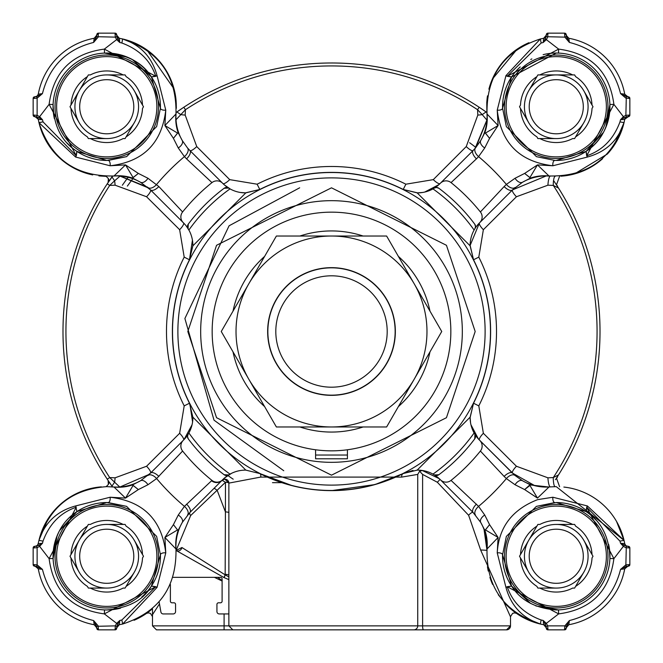 <?xml version="1.0" encoding="UTF-8"?>
<svg xmlns="http://www.w3.org/2000/svg" width="663" height="663" viewBox="0 0 663 663"><rect width="100%" height="100%" fill="white"/><g stroke="black" fill="none" stroke-linecap="round" stroke-linejoin="round"><path stroke-width="0.99" d="M486.766 102.591L486.882 112.511L486.095 111.956A268.515 268.515 0 0 1 486.882 112.511L479.183 107.249A268.515 268.515 0 0 1 486.095 111.956L479.183 107.249A268.515 268.515 0 0 0 183.817 107.249L176.118 112.511A268.515 268.515 0 0 1 183.817 107.249L176.905 111.956L180.808 114.6A7.956 1.624 -175.1 0 0 185.184 115.08L196.745 146.564L229.705 179.64A7.956 2.022 -45 0 1 222.934 183.552L222.561 183.187A7.956 7.956 0 0 0 211.961 182.607A190.944 190.944 0 0 0 182.607 211.961L158.863 186.56A7.956 3.522 135 0 1 150.526 189.908L183.552 222.934A31.824 31.824 0 0 1 188.068 228.619L188.889 230.02A175.032 175.032 0 0 1 230.02 188.889L228.619 188.068A31.824 31.824 0 0 1 222.934 183.552M101.331 486.849L98.92 487.081A69.615 69.615 0 0 0 38.968 540.353C49.394 507.087 71.985 489.186 106.743 486.642L114.011 487.023L125.522 498.104L138.36 489.576L147.973 484.728L156.625 478.578L182.607 451.039A7.956 7.956 0 0 1 183.187 440.439L150.526 473.092A7.956 3.522 45 0 1 158.863 476.44M48.3 518.433L39.067 539.947M37.277 545.483L35.139 546.312A3.182 3.182 0 0 0 38.272 543.701L42.523 543.204L43.012 541.141L38.968 540.353L37.899 544.721M159.476 603.91L152.49 614.667L152.49 625.872L156.468 629.85L256.117 629.85M390.971 629.85L506.532 629.85A3.978 3.978 0 0 0 510.51 625.872L510.51 616.847L480.617 549.967L468.625 515.284L437.34 482.258L422.604 474.41L422.604 625.872L510.51 625.872L506.532 629.85M222.105 581.028L214.422 577.34M152.49 611.037L152.49 609.471M149.026 611.559L152.49 608.733L152.49 614.667M217.597 577.34L222.105 580.523M147.252 612.869L146.714 613.25M146.498 613.408L146.954 613.084M553.555 180.527A268.515 268.515 0 0 1 555.163 182.922M470.564 422.82L470.133 417.566L473.539 403.22L470.125 417.168L417.168 470.125L403.22 473.539A159.12 159.12 0 0 1 259.78 473.539L245.832 470.125L192.875 417.168L189.461 403.22A159.12 159.12 0 0 1 189.461 259.78L192.875 245.832L245.832 192.875L259.78 189.461A159.12 159.12 0 0 1 403.22 189.461L417.168 192.875L470.125 245.832L473.539 259.78A159.12 159.12 0 0 1 473.539 403.22L478.802 405.88L483.36 433.295L516.436 466.255L547.92 477.816L553.29 477.567L558.478 474.957A268.515 268.515 0 0 0 558.486 188.043L556.754 185.342A268.515 268.515 0 0 1 557.011 185.739M558.362 187.861A268.515 268.515 0 0 1 558.37 475.139M557.525 476.465A268.515 268.515 0 0 1 557.011 477.261M106.204 486.642L108.384 484.413L108.11 480.484L112.511 486.882A268.515 268.515 0 0 1 107.249 479.183L109.71 477.567L115.08 477.816L146.564 466.255L179.64 433.295A7.956 2.022 -135 0 1 183.552 440.066A31.824 31.824 0 0 0 188.068 434.381L187.472 436.478A3.978 3.978 0 0 0 188.267 438.865L187.472 436.478M179.64 433.295L184.198 405.88A165.021 165.021 0 0 1 184.198 257.12L179.64 229.705L146.564 196.745L115.08 185.184L109.71 185.433L107.249 183.817A268.515 268.515 0 0 1 112.511 176.118L108.11 182.516L108.384 178.587L106.204 176.358L98.92 175.919M175.952 547.812L175.977 548.989C176.706 587.178 158.929 612.189 122.647 624.032A69.615 69.615 0 0 0 122.713 624.016M134.05 620.295A69.615 69.615 0 0 0 149.647 611.079M186.56 504.137A7.956 3.522 45 0 1 189.908 512.474L222.246 480.145A3.978 3.978 0 0 0 222.08 480.302A7.956 7.782 -135 0 1 211.572 480.75L184.422 506.375L178.272 515.027L173.424 524.64L164.896 537.478L165.767 552.892L157.056 587.368L122.647 624.032L119.299 624.728L117.417 625.831M139.578 617.643L144.965 614.444M145.785 613.888L152.49 608.733M545.409 625.64L543.701 624.728L543.204 620.477L541.141 619.988L540.353 624.032L543.701 624.728L546.312 627.861A3.182 3.182 0 0 0 543.701 624.728L540.353 624.032C503.955 612.04 486.178 587.028 487.023 548.989L498.104 537.478L489.576 524.64L484.728 515.027L478.578 506.375L451.039 480.393A7.956 7.956 0 0 1 440.439 479.813L473.092 512.474A7.956 3.522 -45 0 1 476.44 504.137M541.671 624.331A69.615 69.615 0 0 1 503.847 602.079L503.847 602.079M492.609 584.459A69.615 69.615 0 0 1 489.907 577.34M486.907 112.834A47.736 47.736 0 0 1 480.75 140.515L475.495 147.94A7.956 4.566 40.8 0 0 478.578 156.625L484.728 147.973L489.576 138.36L484.918 132.534A47.736 45.275 -6 0 0 487.023 114.011C486.294 75.822 504.071 50.811 540.353 38.968A69.615 69.615 0 0 0 540.27 38.984M528.941 42.705A69.615 69.615 0 0 0 488.896 89.182M487.504 95.837A69.615 69.615 0 0 0 487.081 98.92L486.775 102.467M134.059 42.705L122.647 38.968A69.615 69.615 0 0 1 175.919 98.92L176.176 101.688M113.224 176.06L114.011 175.977C75.822 176.706 50.811 158.929 38.968 122.647A69.615 69.615 0 0 0 89.182 174.104M550.307 486.899L556.257 486.642L624.032 540.353A69.615 69.615 0 0 0 564.08 487.081M602.534 158.755A69.615 69.615 0 0 1 564.08 175.919L560.865 176.209M607.3 154.081A69.615 69.615 0 0 0 624.331 121.329M116.928 626.643L116.779 627.09M629.286 97.171L628.259 96.798A1.591 1.591 0 0 1 629.85 98.389A1.591 1.591 0 0 0 628.259 96.798A1.591 1.591 0 0 1 629.85 98.389L629.85 115.097L627.67 116.688L628.673 116.63M629.577 97.494L629.85 98.389A1.591 1.591 0 0 0 628.259 96.798L628.673 96.856M628.955 96.964L629.502 97.395M567.031 37.277L566.177 34.451M628.259 96.798L627.687 96.798A1.591 1.21 90 0 1 628.897 98.389L625.872 98.165L620.568 93.616L624.728 94.187A69.615 69.615 0 0 0 568.813 38.272L569.384 42.432L564.835 37.128L564.611 34.103A1.591 1.21 0 0 1 566.202 35.313L568.846 38.272L567.793 37.899M626.643 96.558L627.861 96.798A3.182 3.182 0 0 1 624.728 94.187L625.831 96.069M487.023 114.011L498.104 125.522L485.457 133.081L489.576 138.36L498.104 125.522L497.233 110.108L505.944 75.632L507.195 76.295L558.652 49.112L546.345 39.639L547.679 37.128L547.903 34.128A1.591 1.202 180 0 0 546.312 35.33L546.743 33.647M552.892 165.775A3.978 1.914 -88.5 0 1 554.823 160.429L536.442 156.659L506.366 126.616L502.571 108.177L511.571 76.949L505.944 75.632L540.353 38.968L543.718 38.263M523.422 45.357L518.035 48.556M517.215 49.112L492.352 79.129M544.306 38.098L545.516 37.244M176.341 108.342L176.225 102.475M175.919 98.92L174.087 89.091M174.046 88.941L146.813 49.816M116.688 35.139L119.299 38.272A3.182 3.182 0 0 1 116.688 35.139L117.426 37.169L119.299 38.272L119.796 42.523L121.859 43.012L122.647 38.968L119.299 38.272L122.647 38.968C159.045 50.96 176.822 75.972 175.977 114.011L164.896 125.522L173.424 138.36L178.272 147.973L184.422 156.625A7.956 4.566 -40.8 0 0 187.505 147.94L182.25 140.515A47.736 47.736 0 0 1 176.085 112.901M96.823 34.451L97.229 33.647M116.837 36.697L115.321 37.128L116.655 39.639L119.796 42.523L116.837 36.697L116.663 34.451M116.315 33.714L116.688 34.741A1.591 1.591 0 0 0 115.097 33.15L115.097 34.128A1.591 1.202 180 0 1 116.688 35.33L116.688 34.741A1.591 1.591 0 0 0 115.097 33.15L98.389 33.15A1.591 1.591 0 0 0 96.798 34.741A1.591 1.591 0 0 1 98.389 33.15L98.165 37.128L93.616 42.432L94.187 38.272A69.615 69.615 0 0 0 38.272 94.187L37.899 95.207A3.182 3.182 0 0 1 37.277 95.969L35.139 96.798A3.182 3.182 0 0 0 38.272 94.187L37.169 96.069M158.863 186.56L147.973 178.272L138.36 173.424L125.522 164.896L110.108 165.767L75.632 157.056L76.295 155.805L49.112 104.348L39.639 116.655L37.128 115.321L37.128 98.165L42.432 93.616L38.272 94.187A69.615 69.615 0 0 1 94.187 38.272L96.798 35.139A3.182 3.182 0 0 1 94.187 38.272L94.204 38.263M94.792 38.098L96.069 37.169M33.415 97.519L34.741 96.798L33.705 97.179M34.451 116.663L33.647 116.257M119.746 486.982L114.6 482.192L111.956 486.095L107.249 479.183A268.515 268.515 0 0 1 107.249 183.817L112.693 176.101L111.749 176.176M165.775 110.108A3.978 1.914 -178.5 0 1 160.429 108.177A53.703 53.703 0 0 0 151.429 76.949L160.429 108.177L156.659 126.558L126.616 156.634L106.743 160.446L76.949 151.429L75.632 157.056L38.968 122.647L38.263 119.282M42.822 134.324L48.44 144.774M49.112 145.785L55.651 154.031M65.819 163.057L79.071 170.623M89.348 174.145L92.721 174.933M38.098 118.694L37.882 118.254M37.617 117.873L37.169 117.417M108.508 178.877A3.978 3.978 0 0 1 108.773 180.179M108.508 484.123A3.978 3.978 0 0 0 108.773 482.821A3.978 3.978 0 0 1 108.508 484.123M33.714 546.685L34.741 546.312A1.591 1.591 0 0 0 33.15 547.903A1.591 1.591 0 0 1 34.741 546.312M34.741 566.202A1.591 1.591 0 0 1 33.15 564.611A1.591 1.591 0 0 0 34.741 566.202L33.614 565.738M37.277 567.031L35.139 566.202L38.272 568.846L37.899 567.793M116.315 629.286L116.688 628.259A1.591 1.591 0 0 1 115.097 629.85L115.321 625.872L96.649 626.311L93.616 620.568L94.187 624.728L96.798 627.861L94.187 624.728A69.615 69.615 0 0 1 38.272 568.813L42.432 569.384L37.128 564.835L36.689 566.351L42.432 569.384C49.36 596.576 66.424 613.64 93.616 620.568L98.165 625.872L98.389 628.897A1.591 1.21 180 0 1 96.798 627.687L97.262 629.386M97.519 629.593L96.798 628.259A1.591 1.591 0 0 0 98.389 629.85A1.591 1.591 0 0 1 96.798 628.259M115.097 628.872A1.591 1.202 0 0 0 116.688 627.67L116.224 629.386M547.033 629.593L546.312 627.67L546.685 629.286M565.829 629.286L566.202 628.259A1.591 1.591 0 0 1 564.611 629.85A1.591 1.591 0 0 0 566.202 628.259L565.738 629.386M568.846 624.728L566.202 627.861L568.846 624.728M624.728 568.813A3.182 3.182 0 0 1 627.861 566.202L627.861 566.202A3.182 3.182 0 0 0 624.728 568.813A69.615 69.615 0 0 1 568.813 624.728A69.615 69.615 0 0 0 624.728 568.813L627.861 566.202L624.728 568.846L620.568 569.384C613.64 596.576 596.576 613.64 569.384 620.568L566.351 626.311L566.202 627.861A3.182 3.182 0 0 1 568.813 624.728L569.384 620.568L564.835 625.872L547.679 625.872L546.345 623.361L558.652 613.888L507.195 586.705L505.944 587.368L497.233 552.892L498.104 537.478L485.44 529.911L484.918 530.466A47.736 45.275 -174 0 1 487.023 548.964M629.286 546.685L626.021 545.732M497.233 552.892C498.75 527.276 512.217 509.524 537.635 499.645L552.892 497.233L587.368 505.944L624.032 540.353L624.728 543.701L624.331 541.671M582.495 491.772L581.981 491.565M567.056 487.487L563.857 487.056M627.861 546.312L627.67 546.312A1.591 1.202 90 0 1 628.872 547.903L625.872 547.679L623.361 546.345L620.477 543.204L624.728 543.701L625.831 545.583L624.728 543.701A3.182 3.182 0 0 0 627.861 546.312L626.303 546.163L620.477 543.204L619.988 541.141L624.032 540.353L616.565 521.491M626.643 546.072L627.09 546.221M564.08 175.919L570.42 174.899M574.431 173.946L607.341 154.04M613.863 145.835L624.032 122.647L624.728 119.299L624.032 122.647C612.082 159.004 587.07 176.781 548.989 175.977A47.736 45.275 96 0 0 530.466 178.082L529.911 177.56L537.478 164.896L548.989 175.977M627.861 116.688L625.831 117.426L624.728 119.299L620.477 119.796L624.215 117.724L627.67 116.688A1.591 1.202 -90 0 0 628.872 115.097L629.85 115.097A1.591 1.591 0 0 1 628.259 116.688L624.728 119.299A3.182 3.182 0 0 1 627.861 116.688L627.521 116.688M626.668 116.92A3.182 3.182 0 0 0 624.728 119.299M34.103 98.389L37.128 98.165L36.689 96.649L35.313 96.798A1.591 1.21 -90 0 0 34.103 98.389L33.15 98.389A1.591 1.591 0 0 1 34.741 96.798A1.591 1.591 0 0 0 33.15 98.389L33.15 115.097A1.591 1.591 0 0 0 34.741 116.688A1.591 1.591 0 0 1 33.15 115.097L34.128 115.097A1.591 1.202 90 0 0 35.33 116.688L38.785 117.724L42.523 119.796L43.012 121.859L38.968 122.647M183.817 107.249L185.433 109.71L185.184 115.08M347.412 450.102L347.412 458.796L315.588 458.796L347.412 458.796M347.412 455.033L315.588 455.033M315.588 458.796L315.588 450.102M470.125 245.832A31.824 31.824 0 0 1 474.111 230.02L474.932 228.619A31.824 31.824 0 0 1 479.448 222.934L512.474 189.908L522.485 182.25A47.736 47.736 0 0 1 549.958 176.076L550.099 176.085M555.428 183.319L558.478 188.043L553.29 185.433L547.92 185.184L516.436 196.745L483.36 229.705A7.956 2.022 45 0 1 479.448 222.934L470.133 245.434L473.539 259.78L478.802 257.12A165.021 165.021 0 0 1 478.802 405.88M229.705 179.64L257.12 184.198A165.021 165.021 0 0 1 405.88 184.198L403.22 189.461L417.566 192.867L422.82 192.436M417.168 192.875A31.824 31.824 0 0 0 432.98 188.889A175.032 175.032 0 0 1 474.111 230.02M224.417 184.944L230.434 189.112M240.172 192.436L245.434 192.867L259.78 189.461L257.12 184.198M245.832 192.875A31.824 31.824 0 0 1 230.02 188.889M483.36 433.295A7.956 2.022 -45 0 0 479.448 440.066A31.824 31.824 0 0 1 474.932 434.381L474.111 432.98A31.824 31.824 0 0 1 470.125 417.168M470.937 424.718L478.429 438.997M326.992 490.554L331.5 490.62L374.86 484.595L403.22 473.539A3.978 3.158 -116.8 0 0 401.728 477.095L260.634 477.095L228.868 483.12L224.89 479.134A3.978 3.978 0 0 0 222.312 480.087L224.89 479.134A3.978 3.978 0 0 0 222.312 480.087A31.824 31.824 0 0 1 228.619 474.932L230.02 474.111A175.032 175.032 0 0 1 188.889 432.98L188.068 434.381M462.326 331.5A130.826 130.826 0 0 0 331.5 200.674A130.826 130.826 0 0 0 200.674 331.5A130.826 130.826 0 0 0 331.5 462.326A130.826 130.826 0 0 0 462.326 331.5M474.932 228.619L475.528 226.522L474.733 224.135A179.01 179.01 0 0 0 438.865 188.267A3.978 3.978 0 0 0 436.478 187.472L438.865 188.267M475.528 226.522A3.978 3.978 0 0 0 474.733 224.135M114.036 175.977L112.693 176.101A47.736 47.736 0 0 1 113.041 176.076A47.736 47.736 0 0 1 140.515 182.25L150.526 189.908A7.956 2.039 135 0 1 146.564 196.745M116.605 175.927L116.042 175.935M115.901 175.935L114.823 175.968M211.572 480.75L211.978 480.41A7.956 7.956 0 0 0 222.246 480.145A3.978 3.978 0 0 0 222.08 480.302L222.312 480.087M516.436 196.745A7.956 2.039 -135 0 1 512.474 189.908L546.221 175.927L550.307 176.101A7.956 1.624 -85.1 0 0 547.92 185.184M512.474 189.908A7.956 3.522 -135 0 1 504.137 186.56L480.393 211.961A190.944 190.944 0 0 0 451.039 182.607A7.956 7.956 0 0 0 440.439 183.187L473.092 150.526L440.066 183.552A31.824 31.824 0 0 1 434.381 188.068L432.98 188.889M67.145 143.017A53.703 53.703 0 0 0 108.177 160.429A3.978 1.914 88.5 0 1 110.108 165.775M121.859 43.012C139.122 49.41 150.435 60.507 155.805 76.295L151.429 76.949A53.703 53.703 0 0 0 106.743 53.04C127.686 54.731 142.578 62.703 151.429 76.949L157.056 75.632L165.767 110.108L164.896 125.522L177.56 133.089L178.082 132.534A47.736 45.275 6 0 1 175.977 114.036M485.399 629.85L392.413 629.85M110.108 497.225A3.978 1.914 91.5 0 1 108.177 502.571A53.703 53.703 0 0 0 106.743 502.554L126.558 506.341L156.634 536.384L160.429 554.823L151.429 586.051C143.722 599.949 128.821 607.921 106.743 609.96A53.703 53.703 0 0 0 120.6 608.145M130.089 604.623A53.703 53.703 0 0 0 132.65 603.297M141.824 596.915A53.703 53.703 0 0 0 160.429 554.823A3.978 1.914 -1.5 0 1 165.775 552.892M619.988 121.859C613.59 139.122 602.493 150.435 586.705 155.805L587.368 157.056C605.899 151.984 618.123 140.515 624.032 122.647L619.988 121.859L620.477 119.796L623.361 116.655L613.888 104.348L609.91 104.514C609.43 125.672 601.474 141.31 586.051 151.429L556.257 160.446A53.703 53.703 0 0 0 609.91 104.514L605.941 127.122M558.486 53.09A53.703 53.703 0 0 1 609.91 104.514A53.703 53.703 0 0 0 556.257 53.04L558.486 53.09L558.652 49.112C591.139 53.446 609.554 71.853 613.888 104.348L586.705 155.805L586.051 151.429L587.368 157.056L552.892 165.767L537.478 164.896L524.64 173.424L515.027 178.272L506.375 184.422A7.956 4.566 49.2 0 0 515.06 187.505M595.855 519.983A53.703 53.703 0 0 0 556.257 502.554L586.051 511.571C601.358 521.408 609.314 537.047 609.91 558.486A53.703 53.703 0 0 0 608.626 544.373M619.988 541.141L586.705 507.195L586.051 511.571L587.368 505.944L586.705 507.195L613.888 558.652L609.91 558.486A53.703 53.703 0 0 1 558.486 609.91L556.257 609.96C535.447 608.327 520.554 600.355 511.571 586.051L502.571 554.823L506.341 536.442L536.384 506.366L556.257 502.554M603.968 531.602A53.703 53.703 0 0 0 603.421 530.582M424.718 192.063L438.997 184.571M192.875 245.832A31.824 31.824 0 0 0 188.889 230.02M184.198 257.12L189.461 259.78L192.436 240.172M189.17 230.533L186.436 226.24M183.982 439.627L192.021 424.867M192.577 421.925L189.891 404.107M192.875 417.168A31.824 31.824 0 0 1 188.889 432.98M483.36 229.705L478.802 257.12M434.381 188.068L436.478 187.472M440.439 183.187L440.066 183.552A7.956 2.022 45 0 1 433.295 179.64L466.255 146.564L477.816 115.08L477.567 109.71L479.183 107.249A268.515 268.515 0 0 0 331.5 62.985M405.88 184.198L433.295 179.64M228.619 188.068L224.135 188.267A179.01 179.01 0 0 0 188.267 224.135L188.068 228.619M187.472 226.564A3.978 3.978 0 0 1 188.267 224.135M179.64 229.705A7.956 2.022 135 0 0 183.552 222.934L183.187 222.561A7.956 7.956 0 0 1 182.607 211.961M245.832 470.125A31.824 31.824 0 0 0 230.02 474.111M244.597 470.133L244.034 470.158M231.544 473.316L224.376 478.089M260.634 477.095A3.978 2.47 -63.2 0 0 259.78 473.539L292.416 485.747M417.168 470.125A31.824 31.824 0 0 1 432.98 474.111L434.381 474.932A31.824 31.824 0 0 1 440.066 479.448L437.34 482.258M439.271 478.678L422.215 470.465M418.254 470.133L416.671 470.133M474.111 432.98A175.032 175.032 0 0 1 432.98 474.111M196.745 146.564A7.956 2.039 135 0 1 189.908 150.526L222.561 183.187M224.135 188.267A3.978 3.978 0 0 1 226.564 187.472M148.471 187.969L119.837 176.026M188.267 438.865A179.01 179.01 0 0 0 224.135 474.733L228.619 474.932M226.564 475.528A3.978 3.978 0 0 1 224.135 474.733M438.865 474.733A3.978 3.978 0 0 1 434.381 474.932L438.865 474.733A179.01 179.01 0 0 0 474.733 438.865L474.932 434.381M228.868 576.951L225.304 574.904L225.304 574.34A3.978 0.945 0 0 1 228.868 575.277L228.868 483.12L228.868 625.872L417.74 625.872L417.74 474.41L401.728 477.095M422.281 470.481L419.596 471.26L422.604 474.41M417.74 474.41L419.596 471.26M112.693 486.899L113.041 486.924A47.736 47.736 0 0 0 140.515 480.75L150.526 473.092A7.956 2.039 45 0 0 146.564 466.255M120.119 486.949L149.233 474.343M115.08 185.184A7.956 1.624 85.1 0 0 114.6 180.808L120.119 176.051L147.567 187.19M111.956 176.905L114.6 180.808L109.71 185.433A265.565 265.565 0 0 0 109.71 477.567L114.6 482.192A7.956 1.624 94.9 0 0 115.08 477.816M534.826 485.689L512.474 473.092A7.956 2.039 135 0 1 516.436 466.255M547.92 477.816A7.956 1.624 -94.9 0 0 550.265 486.899M479.813 440.439A7.956 7.956 0 0 1 480.393 451.039L504.137 476.44A7.956 3.522 -45 0 1 512.474 473.092L479.448 440.066L515.06 475.495A7.956 4.566 130.8 0 0 506.375 478.578L515.027 484.728A7.956 4.517 -60.2 0 1 522.485 480.75L515.06 475.495M475.528 436.436A3.978 3.978 0 0 1 474.733 438.865M480.393 211.961A7.956 7.956 0 0 1 479.813 222.561M466.255 146.564A7.956 2.039 -135 0 0 473.092 150.526L475.495 147.94M475.031 148.471L486.974 119.821M487.048 115.354L487.032 114.724M451.039 182.607L476.44 158.863A7.956 3.522 -135 0 1 473.092 150.526M477.816 115.08A7.956 1.624 175.1 0 0 482.192 114.6L486.949 120.119L475.81 147.567M176.018 119.746L185.433 109.71A265.565 265.565 0 0 1 477.567 109.71L482.192 114.6L486.095 111.956M147.94 187.505A7.956 4.566 130.8 0 0 156.625 184.422A228.503 228.503 0 0 1 184.422 156.625L186.56 158.863A7.956 3.522 135 0 0 189.908 150.526L187.505 147.94M186.56 158.863L211.961 182.607M147.973 178.272A7.956 4.517 119.8 0 1 140.515 182.25L132.534 178.082A47.736 45.275 -96 0 0 114.011 175.977L125.522 164.896L133.081 177.543L132.534 178.082L138.36 173.424L133.081 177.543M222.08 480.302L225.478 482.274L190.646 515.557A3.978 1.749 45 0 1 189.908 512.474L182.25 522.485A47.736 47.736 0 0 0 176.076 549.958L176.101 550.307A47.736 47.736 0 0 1 176.076 549.958M228.868 512.789A3.978 0.895 0 0 0 225.412 511.902L225.478 482.274A3.978 0.854 180 0 1 228.868 483.12A3.978 3.978 0 0 0 224.89 479.142A3.978 3.978 0 0 1 228.868 483.12L228.868 582.131M212.815 489.559L190.712 511.67M486.915 550.099A47.736 47.736 0 0 0 480.75 522.485L473.092 512.474A3.978 1.218 -45 0 0 468.625 515.284M484.346 530.334L486.924 549.925L484.056 529.538M147.94 475.495A7.956 4.566 49.2 0 1 156.625 478.578A228.503 228.503 0 0 0 184.422 506.375A7.956 4.566 40.8 0 1 187.505 515.06M211.978 480.41A190.944 190.944 0 0 1 182.607 451.039M114.036 487.023A47.736 45.275 -84 0 0 132.534 484.918L140.515 480.75A7.956 4.517 60.2 0 1 147.973 484.728M111.956 486.095L112.511 486.882M550.099 486.915L549.958 486.924A47.736 47.736 0 0 1 522.485 480.75L530.466 484.918M555.113 486.65A7.956 1.724 89.1 0 1 553.29 477.567A265.565 265.565 0 0 0 553.29 185.433A7.956 1.724 90.9 0 1 555.13 176.35M559.597 486.725L556.464 478.098L558.478 474.948L556.605 477.882M515.027 178.272A7.956 4.517 -119.8 0 0 522.485 182.25L530.466 178.082L524.64 173.424L529.911 177.56M484.728 147.973A7.956 4.517 -150.2 0 1 480.75 140.515L484.918 132.534L485.457 133.081M176.118 112.511L176.905 111.956M177.56 133.089L173.424 138.36L178.082 132.534L182.25 140.515A7.956 4.517 150.2 0 1 178.272 147.973M110.108 165.767C143.266 161.83 161.822 143.274 165.767 110.108M112.785 176.093L114.011 175.977M178.322 531.312L177.253 535.049M213.834 488.548A3.978 1.019 -135 0 1 217.24 490.529L225.412 511.902L225.163 574.846L181.927 547.522L176.118 550.489L190.646 515.557M413.778 629.85L423.508 629.85A3.978 0.903 -90 0 1 422.604 625.872L417.74 625.872A3.978 3.961 90 0 1 413.778 629.85L232.846 629.85L228.868 625.872L224.094 625.872L224.094 629.85M451.039 480.393A190.944 190.944 0 0 0 480.393 451.039M487.438 566.749L488.233 571.042M498.278 594.786L507.858 606.297L513.029 610.822M512.474 610.383L511.587 609.653M510.51 616.631L512.632 613.325L514.712 612.877L516.402 613.374L515.292 612.612M475.495 515.06A7.956 4.566 -40.8 0 1 478.578 506.375A228.503 228.503 0 0 0 506.375 478.578L504.137 476.44M485.44 529.911L489.576 524.64L484.918 530.466L480.75 522.485A7.956 4.517 -29.8 0 1 484.728 515.027M165.767 552.892C161.83 519.734 143.274 501.178 110.108 497.233L125.522 498.104L133.089 485.44L132.534 484.918L138.36 489.576L133.089 485.44M515.027 484.728L524.64 489.576L537.478 498.104L548.989 487.023L530.781 485.018M497.233 110.108C501.17 143.266 519.726 161.822 552.892 165.767M546.312 35.139A3.182 3.182 0 0 1 543.701 38.272L546.312 35.139M540.353 38.968L541.141 43.012L543.204 42.523L543.701 38.272M142.711 47.139L122.647 38.968C140.523 44.885 151.993 57.109 157.056 75.632L155.805 76.295L104.348 49.112L104.514 53.09L106.743 53.04M35.139 116.688A3.182 3.182 0 0 1 38.272 119.299L35.139 116.688M38.785 117.724L39.639 116.655L42.523 119.796L38.272 119.299M178.272 515.027A7.956 4.517 29.8 0 1 182.25 522.485L178.082 530.466A47.736 45.275 174 0 0 175.977 548.989L164.896 537.478L177.543 529.919L173.424 524.64L177.543 529.919M520.289 615.861L540.353 624.032C522.477 618.115 511.007 605.891 505.944 587.368L511.571 586.051A53.703 53.703 0 0 1 502.571 554.823L506.341 536.442M47.139 520.289L38.968 540.353C44.885 522.477 57.109 511.007 75.632 505.944L110.108 497.233M38.272 543.701L37.169 545.583M36.357 546.072L35.91 546.221M557.591 186.079L556.456 184.911L559.58 176.275M557.591 476.921L555.428 479.68M228.868 579.628L224.119 577.614A268.515 268.515 0 0 1 223.986 577.548L176.118 550.489A3.978 3.381 -54.6 0 0 181.927 547.522M537.478 498.104L529.919 485.457L524.64 489.576L529.82 484.926M520.223 66.922A53.703 53.703 0 0 0 502.571 108.177A3.978 1.914 178.5 0 1 497.225 110.108M543.121 54.673A53.703 53.703 0 0 1 556.257 53.04L511.571 76.949L507.195 76.295L541.141 43.012M546.312 35.33L545.276 38.785L543.204 42.523L546.345 39.639L545.276 38.785M54.374 118.627A53.703 53.703 0 0 1 53.09 104.514C53.686 125.953 61.642 141.592 76.949 151.429L76.295 155.805L43.012 121.859M59.032 131.398A53.703 53.703 0 0 0 59.579 132.418M225.304 574.904L224.119 577.614A268.515 268.515 0 0 1 223.986 577.548L225.163 574.846A265.565 265.565 0 0 0 225.304 574.904M116.688 627.861A3.182 3.182 0 0 1 119.299 624.728L116.688 627.861M122.647 624.032L121.859 619.988L119.796 620.477L119.299 624.728M497.225 552.892A3.978 1.914 1.5 0 1 502.571 554.823M552.892 497.225A3.978 1.914 88.5 0 0 554.823 502.571L536.384 506.366M541.141 619.988C523.878 613.59 512.565 602.493 507.195 586.705L511.571 586.051L530.682 603.479M545.276 624.215L546.345 623.361L543.204 620.477L545.276 624.215L546.312 627.67A1.591 1.202 0 0 0 547.903 628.872L547.679 625.872L546.163 626.303M59.355 530.988A53.703 53.703 0 0 0 106.743 609.96L104.514 609.91L104.348 613.888L155.805 586.705L151.429 586.051L157.056 587.368L155.805 586.705L121.859 619.988M59.521 530.682L76.949 511.571L106.743 502.554A53.703 53.703 0 0 0 76.949 511.571L75.632 505.944L76.949 511.571C61.526 521.69 53.57 537.328 53.09 558.486L57.059 535.878M43.012 541.141C49.41 523.878 60.507 512.565 76.295 507.195L49.112 558.652L53.09 558.486A53.703 53.703 0 0 0 104.514 609.91M36.697 546.163L37.128 547.679L39.639 546.345L42.523 543.204L38.785 545.276L35.33 546.312A1.591 1.202 90 0 0 34.128 547.903L33.15 547.903L33.15 564.611L37.128 564.835L37.128 547.679L34.128 547.903M36.357 96.558L35.91 96.707M546.337 34.451L546.312 34.741A1.591 1.591 0 0 1 547.903 33.15L564.611 33.15A1.591 1.591 0 0 1 566.202 34.741L565.821 33.705M568.813 38.272A3.182 3.182 0 0 1 566.202 35.139A3.182 3.182 0 0 0 568.813 38.272A69.615 69.615 0 0 1 624.728 94.187L627.861 96.798L626.311 96.649L620.568 93.616C613.64 66.424 596.576 49.36 569.384 42.432L566.351 36.689L566.202 35.313M626.303 546.163L625.872 564.835L626.311 566.351L620.568 569.384L625.872 564.835L629.85 564.611L629.85 547.903A1.591 1.591 0 0 0 628.259 546.312A1.591 1.591 0 0 1 629.85 547.903L629.577 547.008M628.259 566.202A1.591 1.591 0 0 0 629.85 564.611A1.591 1.591 0 0 1 628.259 566.202L628.673 566.144M568.813 624.728A3.182 3.182 0 0 0 566.202 627.861L566.202 627.687A1.591 1.21 180 0 1 564.611 628.897L564.611 629.85A1.591 1.591 0 0 0 566.202 628.259A1.591 1.591 0 0 1 564.611 629.85L547.903 629.85A1.591 1.591 0 0 1 546.312 628.259A1.591 1.591 0 0 0 547.903 629.85L547.903 628.872M116.688 628.259A1.591 1.591 0 0 1 115.097 629.85L98.389 629.85L98.389 628.897M556.257 160.446L554.823 160.429A53.703 53.703 0 0 0 556.257 160.446M629.85 115.097A1.591 1.591 0 0 1 628.259 116.688L627.67 116.688M531.867 58.899A53.703 53.703 0 0 0 530.74 59.488M566.351 36.689L564.835 37.128L546.163 36.697M115.097 34.128L115.321 37.128L96.649 36.689L93.616 42.432C66.424 49.36 49.36 66.424 42.432 93.616L36.689 96.649M34.128 115.097L37.128 115.321L36.697 116.837M116.688 627.67L117.724 624.215L119.796 620.477L116.655 623.361L117.724 624.215M272.485 482.664L281.816 482.664M626.311 96.649L625.872 115.321L628.872 115.097M564.611 628.897L564.835 625.872L566.351 626.311M624.215 117.724L623.361 116.655L625.872 115.321L626.303 116.837M53.09 104.514A53.703 53.703 0 0 1 104.514 53.09A53.703 53.703 0 0 0 53.09 104.514L49.112 104.348C53.446 71.861 71.853 53.446 104.348 49.112L117.724 38.785M38.785 545.276L49.112 558.652C53.446 591.147 71.861 609.554 104.348 613.888L116.655 623.361L115.321 625.872L116.837 626.303M609.91 558.486A53.703 53.703 0 0 1 558.486 609.91L558.652 613.888C591.147 609.554 609.554 591.139 613.888 558.652L624.215 545.276M98.389 34.103A1.591 1.21 180 0 0 96.798 35.313L96.649 36.689M628.897 564.611A1.591 1.21 90 0 1 627.687 566.202L626.311 566.351M96.649 626.311L96.798 627.687M94.187 624.728A3.182 3.182 0 0 1 96.798 627.861A3.182 3.182 0 0 0 94.187 624.728A69.615 69.615 0 0 1 38.272 568.813A3.182 3.182 0 0 0 35.139 566.202A3.182 3.182 0 0 1 38.272 568.813M34.103 564.611A1.591 1.21 90 0 0 35.313 566.202L36.689 566.351M540.345 528.693A31.824 31.824 0 0 1 541.911 527.847M526.356 545.376A31.824 31.824 0 0 1 583.821 540.345A31.824 31.824 0 0 1 587.6 561.785M583.307 556.257A27.05 27.05 0 0 1 556.257 583.307A27.05 27.05 0 0 1 529.207 556.257A27.05 27.05 0 0 1 556.257 529.207A27.05 27.05 0 0 1 583.307 556.257M504.543 556.257A51.714 51.714 0 0 1 556.257 504.543A51.714 51.714 0 0 1 607.971 556.257A51.714 51.714 0 0 1 556.257 607.971A51.714 51.714 0 0 1 504.543 556.257M556.257 506.134A50.123 50.123 0 0 1 606.38 556.257A50.123 50.123 0 0 1 556.257 606.38A50.123 50.123 0 0 1 506.134 556.257A50.123 50.123 0 0 1 556.257 506.134M592.018 554.55L583.821 540.345A31.824 31.824 0 0 1 556.257 588.081A31.824 31.824 0 0 1 528.693 540.345L520.496 554.55A35.802 35.802 0 0 1 536.897 526.14L537.884 524.433L539.856 524.433A35.802 35.802 0 0 1 572.658 524.433L574.63 524.433L575.617 526.14A35.802 35.802 0 0 1 592.018 554.55L593.004 556.257L592.018 557.964A35.802 35.802 0 0 1 575.617 586.374L574.63 588.081L572.658 588.081A35.802 35.802 0 0 1 539.856 588.081L537.884 588.081L536.897 586.374A35.802 35.802 0 0 1 520.496 557.964L519.51 556.257L536.897 526.14M572.658 524.433L556.257 524.433M520.496 557.964L528.693 572.169M539.856 588.081L556.257 588.081M575.617 586.374L583.821 572.169M429.98 351.871A100.561 100.561 0 0 1 398.38 406.601M363.092 426.972A100.561 100.561 0 0 1 299.908 426.972M264.62 406.601A100.561 100.561 0 0 1 233.02 351.871M450.84 331.5A119.34 119.34 0 0 1 331.5 450.84A119.34 119.34 0 0 1 212.16 331.5A119.34 119.34 0 0 1 331.5 212.16A119.34 119.34 0 0 1 450.84 331.5M233.02 311.129A100.561 100.561 0 0 1 264.62 256.399M299.908 236.028A100.561 100.561 0 0 1 363.092 236.028M398.38 256.399A100.561 100.561 0 0 1 429.98 311.129M122.357 185.25A255.205 255.205 0 0 1 128.141 177.303M132.849 178.712A250.614 250.614 0 0 0 127.379 186.096M170.391 584.459L170.391 601.208A1.591 1.591 0 0 0 171.982 602.8L173.971 602.8A1.591 1.591 0 0 1 175.562 604.391L175.562 611.551A2.387 2.387 0 0 1 173.176 613.938L163.247 613.938A2.387 2.387 0 0 1 160.894 611.966L159.153 602.079M228.868 613.938L219.32 613.938A2.387 2.387 0 0 1 216.934 611.551L216.934 604.391A1.591 1.591 0 0 1 218.525 602.8L220.514 602.8A1.591 1.591 0 0 0 222.105 601.208L222.105 578.932A1.591 1.591 0 0 0 220.514 577.34L173.093 577.34M540.345 79.179A31.824 31.824 0 0 1 556.257 74.919L539.856 74.919A35.802 35.802 0 0 1 572.658 74.919L574.63 74.919L575.617 76.626A35.802 35.802 0 0 1 592.018 105.036L593.004 106.743L592.018 108.45A35.802 35.802 0 0 1 575.617 136.86L574.63 138.567L572.658 138.567A35.802 35.802 0 0 1 539.856 138.567L537.884 138.567L536.897 136.86A35.802 35.802 0 0 1 520.496 108.45L519.51 106.743L520.496 105.036A35.802 35.802 0 0 1 536.897 76.626L537.884 74.919L572.658 74.919M587.6 101.215A31.824 31.824 0 0 1 527.847 121.089M583.307 106.743A27.05 27.05 0 0 1 556.257 133.793A27.05 27.05 0 0 1 529.207 106.743A27.05 27.05 0 0 1 556.257 79.693A27.05 27.05 0 0 1 583.307 106.743M504.543 106.743A51.714 51.714 0 0 1 556.257 55.029A51.714 51.714 0 0 1 607.971 106.743A51.714 51.714 0 0 1 556.257 158.457A51.714 51.714 0 0 1 504.543 106.743M556.257 56.62A50.123 50.123 0 0 1 606.38 106.743A50.123 50.123 0 0 1 556.257 156.866A50.123 50.123 0 0 1 506.134 106.743A50.123 50.123 0 0 1 556.257 56.62M520.496 108.45L528.693 122.655A31.824 31.824 0 0 1 556.257 74.919A31.824 31.824 0 0 1 583.821 122.655L575.617 136.86M536.897 76.626L528.693 90.831M539.856 138.567L556.257 138.567M592.018 105.036L583.821 90.831M133.793 556.257A27.05 27.05 0 0 1 106.743 583.307A27.05 27.05 0 0 1 79.693 556.257A27.05 27.05 0 0 1 106.743 529.207A27.05 27.05 0 0 1 133.793 556.257M55.029 556.257A51.714 51.714 0 0 1 106.743 504.543A51.714 51.714 0 0 1 158.457 556.257A51.714 51.714 0 0 1 106.743 607.971A51.714 51.714 0 0 1 55.029 556.257M106.743 506.134A50.123 50.123 0 0 1 156.866 556.257A50.123 50.123 0 0 1 106.743 606.38A50.123 50.123 0 0 1 56.62 556.257A50.123 50.123 0 0 1 106.743 506.134M75.4 561.785A31.824 31.824 0 0 1 134.307 540.345A31.824 31.824 0 0 1 106.743 588.081A31.824 31.824 0 0 1 79.179 540.345L70.982 554.55A35.802 35.802 0 0 1 87.383 526.14L88.37 524.433L90.342 524.433A35.802 35.802 0 0 1 123.144 524.433L125.116 524.433L126.103 526.14A35.802 35.802 0 0 1 142.504 554.55L143.49 556.257L142.504 557.964A35.802 35.802 0 0 1 126.103 586.374L125.116 588.081L123.144 588.081A35.802 35.802 0 0 1 90.342 588.081L88.37 588.081L87.383 586.374A35.802 35.802 0 0 1 70.982 557.964L69.996 556.257L87.383 526.14M123.144 524.433L106.743 524.433M70.982 557.964L79.179 572.169M90.342 588.081L106.743 588.081M126.103 586.374L134.307 572.169M142.504 554.55L134.307 540.345A31.824 31.824 0 0 1 136.644 545.376M133.793 106.743A27.05 27.05 0 0 1 106.743 133.793A27.05 27.05 0 0 1 79.693 106.743A27.05 27.05 0 0 1 106.743 79.693A27.05 27.05 0 0 1 133.793 106.743M55.029 106.743A51.714 51.714 0 0 1 106.743 55.029A51.714 51.714 0 0 1 158.457 106.743A51.714 51.714 0 0 1 106.743 158.457A51.714 51.714 0 0 1 55.029 106.743M106.743 56.62A50.123 50.123 0 0 1 156.866 106.743A50.123 50.123 0 0 1 106.743 156.866A50.123 50.123 0 0 1 56.62 106.743A50.123 50.123 0 0 1 106.743 56.62M79.179 90.831A31.824 31.824 0 0 1 138.567 106.743A31.824 31.824 0 0 1 79.179 122.655A31.824 31.824 0 0 1 79.179 90.831L70.982 105.036A35.802 35.802 0 0 1 87.383 76.626L88.37 74.919L90.342 74.919A35.802 35.802 0 0 1 123.144 74.919L125.116 74.919L126.103 76.626A35.802 35.802 0 0 1 142.504 105.036L143.49 106.743L142.504 108.45A35.802 35.802 0 0 1 126.103 136.86L125.116 138.567L123.144 138.567A35.802 35.802 0 0 1 90.342 138.567L88.37 138.567L87.383 136.86A35.802 35.802 0 0 1 70.982 108.45L69.996 106.743L87.383 76.626M123.144 74.919L106.743 74.919A31.824 31.824 0 0 0 101.215 75.4M70.982 108.45L79.179 122.655A31.824 31.824 0 0 1 75.4 101.215M90.342 138.567L106.743 138.567M126.103 136.86L134.307 122.655A31.824 31.824 0 0 0 135.153 121.089M142.504 105.036L134.307 90.831M475.885 147.476A233.906 233.906 0 0 0 469.628 142.727M331.5 395.148A63.648 63.648 0 0 1 267.852 331.5A63.648 63.648 0 0 1 331.5 267.852A63.648 63.648 0 0 1 395.148 331.5A63.648 63.648 0 0 1 331.5 395.148M331.5 275.808A55.692 55.692 0 0 0 275.808 331.5A55.692 55.692 0 0 0 331.5 387.192A55.692 55.692 0 0 0 387.192 331.5A55.692 55.692 0 0 0 331.5 275.808M426.972 331.5A95.472 95.472 0 0 0 414.184 283.764L441.74 331.5L414.184 379.236A95.472 95.472 0 0 0 426.972 331.5M267.653 331.5A63.847 63.847 0 0 1 331.5 267.653A63.847 63.847 0 0 1 395.347 331.5A63.847 63.847 0 0 1 331.5 395.347A63.847 63.847 0 0 1 267.653 331.5M414.184 283.764A95.472 95.472 0 0 0 248.816 283.764A95.472 95.472 0 0 0 331.5 426.972A95.472 95.472 0 0 0 414.184 379.236L386.62 426.972L276.38 426.972L221.26 331.5L276.38 236.028L386.62 236.028L414.184 283.764M224.094 613.938L224.094 625.872L152.49 625.872M37.277 95.969A3.182 3.182 0 0 0 37.899 95.207M172.513 331.5A158.987 158.987 0 0 0 331.5 490.487A158.987 158.987 0 0 0 490.487 331.5A158.987 158.987 0 0 0 331.5 172.513A158.987 158.987 0 0 0 172.513 331.5M177.883 331.5A153.617 153.617 0 0 1 331.5 177.883A153.617 153.617 0 0 1 485.117 331.5A153.617 153.617 0 0 1 331.5 485.117A153.617 153.617 0 0 1 177.883 331.5M187.82 331.5L216.552 245.293L331.5 187.82L446.448 245.293L475.18 331.5L446.448 417.707L331.5 475.18L216.552 417.707L187.82 331.5M233.202 479.192A177.411 177.411 0 0 1 227.807 475.454M189.461 403.22L184.198 405.88M476.44 158.863L478.578 156.625A228.503 228.503 0 0 1 506.375 184.422L504.137 186.56M486.899 550.307L480.617 549.967M546.312 34.741A1.591 1.591 0 0 1 547.903 33.15L547.903 34.128M96.798 35.139A3.182 3.182 0 0 1 94.187 38.272M38.272 94.187A3.182 3.182 0 0 1 35.139 96.798M564.611 34.103L564.611 33.15A1.591 1.591 0 0 1 566.202 34.741M627.687 96.798L627.861 96.798A3.182 3.182 0 0 1 624.728 94.187M629.85 98.389L628.897 98.389M629.85 547.903L628.872 547.903M299.676 187.795L229.083 225.793L184.886 318.505L214.016 420.168L283.764 470.73M147.708 612.612L146.598 613.374L148.288 612.877L150.368 613.325L152.49 616.573M229.274 474.542L224.384 478.081M413.008 470.423L403.22 473.539L374.86 484.603M418.245 470.133L417.607 470.125M513.568 611.253L510.51 608.742M160.429 108.177L156.659 126.558M126.616 156.634L108.177 160.429M108.177 502.571L126.558 506.341M156.634 536.384L160.429 554.823M624.032 122.647L616.573 141.492M554.823 160.429L536.442 156.659M506.366 126.616L502.571 108.177M104.514 53.09L127.122 57.059M132.318 59.521L151.429 76.949M558.486 609.91L535.878 605.941M603.479 132.318L586.051 151.429"/></g></svg>
